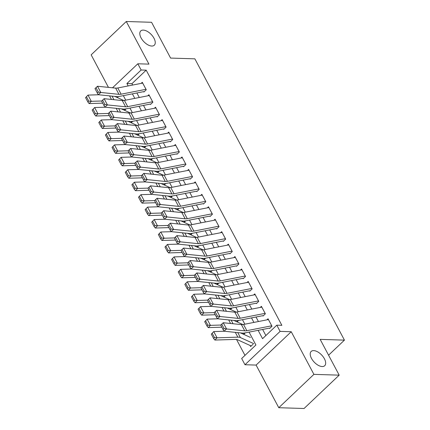 <?xml version="1.0" encoding="UTF-8"?>
<svg xmlns="http://www.w3.org/2000/svg" width="430" height="430" viewBox="0 0 430 430"><rect width="100%" height="100%" fill="white"/><g stroke="black" fill="none" stroke-linecap="round" stroke-linejoin="round"><path stroke-width="0.64" d="M151.763 46.042A9.836 5.155 -133.5 0 1 142.271 39.802A9.836 5.155 -133.5 0 1 140.755 30.944A9.836 5.155 -133.5 0 1 143.292 30.111A9.836 5.155 -133.5 0 1 152.79 36.351A9.836 5.155 -133.5 0 1 154.3 45.209A9.836 5.155 -133.5 0 1 151.763 46.042M322.177 366.543A9.836 5.155 -133.5 0 1 312.685 360.302A9.836 5.155 -133.5 0 1 311.169 351.444A9.836 5.155 -133.5 0 1 313.707 350.611A9.836 5.155 -133.5 0 1 323.204 356.852A9.836 5.155 -133.5 0 1 324.714 365.715A9.836 5.155 -133.5 0 1 322.177 366.543M328.574 355.185L344.435 340.13L194.871 58.835L170.597 58.077L151.57 22.29L126.286 21.5L91.155 54.846L108.446 87.376M344.435 340.13L320.162 339.372L339.189 375.154L304.058 408.5L278.774 407.71L313.905 374.363L291.239 331.734L280.113 331.385L244.982 364.731L241.671 358.507L255.915 344.989L249.072 332.121M291.239 331.734L256.108 365.081L278.774 407.71M256.108 365.081L244.982 364.731M236.511 339.447L244.976 355.368M339.189 375.154L313.905 374.363M143.883 92.02L146.259 89.768L142.287 82.297L141.142 83.382M150.5 104.469L152.876 102.211L148.904 94.745L147.759 95.831M157.117 116.912L159.492 114.659L155.52 107.194L154.381 108.274M163.739 129.36L166.109 127.108L162.142 119.637L160.997 120.722M170.355 141.809L172.731 139.551L168.759 132.085L167.614 133.171M176.972 154.252L179.348 152L175.375 144.534L174.231 145.614M183.588 166.7L185.964 164.448L181.992 156.977L180.853 158.063M190.21 179.143L192.581 176.891L188.614 169.425L187.469 170.511M196.827 191.592L199.203 189.34L195.231 181.874L194.086 182.954M203.444 204.04L205.82 201.788L201.847 194.317L200.702 195.403M210.06 216.483L212.436 214.231L208.464 206.766L207.325 207.851M216.682 228.932L219.053 226.68L215.086 219.214L213.941 220.294M223.299 241.38L225.675 239.128L221.703 231.657L220.558 232.743M229.916 253.824L232.291 251.572L228.319 244.106L227.18 245.191M236.532 266.272L238.908 264.02L234.936 256.554L233.796 257.635M243.154 278.721L245.525 276.469L241.558 268.997L240.413 270.083M249.771 291.164L252.147 288.912L248.174 281.446L247.03 282.531M256.387 303.612L258.763 301.36L254.791 293.889L253.652 294.975M263.01 316.061L265.38 313.809L261.408 306.337L260.268 307.423M250.077 345.483L250.636 346.532L253.007 344.279M243.487 333.094L244.014 334.083L245.304 332.858M236.871 320.646L237.398 321.64L238.688 320.414M230.254 308.197L230.781 309.192L232.071 307.966M223.638 295.754L224.164 296.743L225.454 295.523M217.016 283.305L217.542 284.3L218.832 283.074M210.399 270.857L210.926 271.851L212.216 270.626M203.782 258.414L204.309 259.403L205.599 258.183M197.166 245.965L197.692 246.96L198.982 245.734M190.544 233.517L191.071 234.511L192.361 233.286M183.927 221.074L184.454 222.063L185.744 220.843M177.31 208.625L177.837 209.62L179.127 208.394M170.694 196.177L171.221 197.171L172.511 195.946M164.072 183.734L164.599 184.723L165.889 183.502M157.455 171.285L157.982 172.279L159.272 171.054M150.839 158.837L151.365 159.831L152.655 158.605M144.217 146.393L144.749 147.382L146.033 146.162M137.6 133.945L138.127 134.939L139.417 133.714M130.983 121.496L131.51 122.491L132.8 121.265M118.39 96.551L117.315 97.572M126.183 108.822L124.894 110.042L124.367 109.053M258.129 330.342L262.563 338.679L276.802 325.161L281.86 325.322L146.189 70.165L131.951 83.683L132.677 85.049M136.885 92.971L139.293 97.492M143.507 105.415L145.91 109.94M150.124 117.863L152.526 122.389M156.74 130.311L159.148 134.832M163.357 142.755L165.765 147.28M169.979 155.203L172.382 159.729M176.596 167.652L178.998 172.172M183.212 180.095L185.62 184.62M189.829 192.543L192.237 197.069M196.451 204.992L198.853 209.512M203.067 217.435L205.47 221.961M209.684 229.883L212.092 234.409M216.306 242.332L218.709 246.852M222.923 254.775L225.325 259.301M229.539 267.224L231.947 271.749M236.156 279.672L238.564 284.192M242.778 292.115L245.181 296.641M249.395 304.564L251.797 309.089M256.011 317.012L258.419 321.533M262.628 329.455L265.864 335.545M269.626 328.504L271.997 326.252L268.03 318.786L266.885 319.872M112.526 87.795L137.826 63.78L148.952 64.129L126.286 21.5M137.826 63.78L141.137 70.004L126.893 83.522L128.172 85.93M146.189 70.165L141.137 70.004M276.802 325.161L280.113 331.385M244.858 324.198L242.455 319.673M238.242 311.75L235.839 307.23M231.625 299.302L229.217 294.781M225.008 286.858L222.6 282.333M218.386 274.41L215.984 269.889M211.77 261.961L209.362 257.441M205.153 249.518L202.745 244.993M198.531 237.07L196.128 232.549M191.914 224.627L189.512 220.101M185.298 212.178L182.89 207.652M178.681 199.73L176.273 195.209M172.059 187.286L169.656 182.761M165.442 174.838L163.04 170.312M158.826 162.389L156.418 157.869M152.209 149.946L149.801 145.421M145.587 137.498L143.185 132.972M138.971 125.049L136.568 120.529M132.354 112.606L129.946 108.081M125.737 100.158L123.329 95.632M132.386 93.853L134.789 98.379M139.003 106.301L141.411 110.827M145.62 118.75L148.027 123.27M152.242 131.193L154.644 135.719M158.858 143.642L161.261 148.167M165.475 156.09L167.883 160.61M172.091 168.533L174.499 173.059M178.713 180.982L181.116 185.507M185.33 193.43L187.733 197.95M191.947 205.873L194.355 210.399M198.563 218.322L200.971 222.847M205.185 230.77L207.588 235.291M211.802 243.213L214.204 247.739M218.418 255.662L220.826 260.182M225.035 268.11L227.443 272.631M231.657 280.553L234.06 285.079M238.274 293.002L240.676 297.522M244.89 305.445L247.298 309.971M251.507 317.894L253.915 322.419M131.951 83.683L126.893 83.522M271.749 325.789A5.38 2.145 152 0 0 271.738 325.789L246.847 330.681A7.686 3.064 -28 0 1 244.713 330.826L226.556 328.961L224.003 331.202L242.165 333.067A11.529 4.596 152 0 0 245.363 332.847L269.422 328.122M220.735 325.112L223.245 322.737L226.556 328.961L224.073 328.574L221.756 324.22L220.735 325.112L223.052 329.471L224.073 328.574M268.444 319.565A5.38 2.145 152 0 0 268.427 319.565L243.536 324.457A7.686 3.064 -28 0 1 241.407 324.602L223.245 322.737L221.756 324.22M223.052 329.471L224.003 331.202M211.307 334.137L213.624 338.491L214.495 337.588L212.183 333.234L211.307 334.137L213.742 331.578L224.455 331.25M240.52 332.901L250.421 337.421M212.183 333.234L213.742 331.578L217.048 337.803L237.854 337.158A11.529 4.596 -28 0 1 240.402 337.555L253.727 343.645M214.495 337.588L217.048 337.803L214.866 340.055L213.624 338.491M251.276 345.924A5.38 2.145 -28 0 1 250.695 345.763L237.371 339.678A7.686 3.064 152 0 0 235.667 339.41L214.866 340.055M240.23 318.232L236.919 312.008L261.811 307.122A5.38 2.145 152 0 0 261.811 307.122L265.116 313.341A5.38 2.145 152 0 0 265.116 313.341L240.23 318.232A7.686 3.064 -28 0 1 238.096 318.377L219.94 316.512L217.386 318.754L235.543 320.619A11.529 4.596 152 0 0 238.747 320.404L262.805 315.674M214.119 312.669L216.629 310.293L219.94 316.512L217.451 316.125L215.14 311.771L214.119 312.669L216.435 317.023L217.451 316.125M236.919 312.008A7.686 3.064 -28 0 1 234.785 312.159L216.629 310.293L215.14 311.771M216.435 317.023L217.386 318.754M255.205 294.668A5.38 2.145 152 0 0 255.189 294.674L258.5 300.898A5.38 2.145 152 0 0 258.5 300.898L233.608 305.789A7.686 3.064 -28 0 1 231.48 305.934L213.318 304.069L210.77 306.31L228.927 308.176A11.529 4.596 152 0 0 232.125 307.955L256.183 303.231M207.502 300.221L210.012 297.845L213.318 304.069L210.834 303.682L208.518 299.323L207.502 300.221L209.813 304.58L210.834 303.682M255.189 294.674L230.303 299.565A7.686 3.064 -28 0 1 228.169 299.71L210.012 297.845L208.518 299.323M209.813 304.58L210.77 306.31M251.899 288.449A5.38 2.145 152 0 0 251.883 288.449L226.992 293.341A7.686 3.064 -28 0 1 224.858 293.486L206.701 291.621L204.153 293.862L222.31 295.727A11.529 4.596 152 0 0 225.508 295.507L249.567 290.782M200.88 287.772L203.39 285.396L206.701 291.621L204.218 291.234L201.901 286.88L200.88 287.772L203.197 292.131L204.218 291.234M248.588 282.225A5.38 2.145 152 0 0 248.572 282.225L223.686 287.116A7.686 3.064 -28 0 1 221.552 287.262L203.39 285.396L201.901 286.88M203.197 292.131L204.153 293.862M245.277 276.001A5.38 2.145 152 0 0 245.267 276.001L220.375 280.892A7.686 3.064 -28 0 1 218.241 281.037L200.084 279.172L197.531 281.413L215.693 283.279A11.529 4.596 152 0 0 218.892 283.064L242.95 278.334M194.263 275.329L196.773 272.953L200.084 279.172L197.601 278.785L195.284 274.431L194.263 275.329L196.58 279.683L197.601 278.785M241.972 269.777A5.38 2.145 152 0 0 241.956 269.782L217.064 274.668A7.686 3.064 -28 0 1 214.93 274.818L196.773 272.953L195.284 274.431M196.58 279.683L197.531 281.413M204.691 321.688L207.007 326.042L207.878 325.144L205.561 320.785L204.691 321.688L207.12 319.135L217.838 318.802M233.904 320.452L242.902 324.564M205.561 320.785L207.12 319.135L210.431 325.36L220.714 325.037M207.878 325.144L210.431 325.36L208.249 327.612L207.007 326.042M221.837 327.187L208.249 327.612M244.659 333.476A5.38 2.145 -28 0 1 244.073 333.315L243.573 333.089M198.069 309.24L200.385 313.599L201.261 312.696L198.945 308.342L198.069 309.24L200.504 306.687L211.216 306.353M227.287 308.004L236.285 312.115M198.945 308.342L200.504 306.687L203.815 312.911L214.097 312.594M201.261 312.696L203.815 312.911L201.627 315.163L200.385 313.599M215.22 314.744L201.627 315.163M238.043 321.027A5.38 2.145 -28 0 1 237.457 320.871L236.957 320.64M191.452 296.797L193.769 301.15L194.645 300.248L192.328 295.894L191.452 296.797L193.887 294.244L204.599 293.91M220.665 295.56L229.663 299.667M192.328 295.894L193.887 294.244L197.198 300.462L207.475 300.145M194.645 300.248L197.198 300.462L195.01 302.715L193.769 301.15M208.604 302.295L195.01 302.715M231.421 308.584A5.38 2.145 -28 0 1 230.84 308.423L230.335 308.192M184.835 284.348L187.152 288.702L188.023 287.804L185.712 283.445L184.835 284.348L187.27 281.795L197.983 281.462M214.049 283.112L223.046 287.224M185.712 283.445L187.27 281.795L190.576 288.019L200.858 287.697M188.023 287.804L190.576 288.019L188.394 290.271L187.152 288.702M201.982 289.847L188.394 290.271M224.804 296.136A5.38 2.145 -28 0 1 224.224 295.974L223.718 295.749M213.758 268.449L210.447 262.225L235.339 257.333A5.38 2.145 152 0 0 235.339 257.333L238.645 263.558A5.38 2.145 152 0 0 238.645 263.558L213.758 268.449A7.686 3.064 -28 0 1 211.625 268.594L193.468 266.729L190.915 268.97L209.071 270.835A11.529 4.596 152 0 0 212.275 270.615L236.333 265.89M187.647 262.88L190.157 260.505L193.468 266.729L190.979 266.342L188.668 261.983L187.647 262.88L189.963 267.24L190.979 266.342M210.447 262.225A7.686 3.064 -28 0 1 208.314 262.37L190.157 260.505L188.668 261.983M189.963 267.24L190.915 268.97M178.219 271.9L180.535 276.259L181.406 275.356L179.09 271.002L178.219 271.9L180.648 269.347L191.361 269.013M207.432 270.663L216.43 274.775M179.09 271.002L180.648 269.347L183.959 275.571L194.242 275.254M181.406 275.356L183.959 275.571L181.772 277.823L180.535 276.259M195.365 277.404L181.772 277.823M218.187 283.687A5.38 2.145 -28 0 1 217.601 283.531L217.102 283.3M228.733 244.885A5.38 2.145 152 0 0 228.717 244.885L232.028 251.109A5.38 2.145 152 0 0 232.028 251.109L207.136 256A7.686 3.064 -28 0 1 205.008 256.146L186.846 254.28L184.298 256.522L202.455 258.387A11.529 4.596 152 0 0 205.653 258.167L229.711 253.442M181.025 250.432L183.54 248.056L186.846 254.28L184.362 253.893L182.046 249.54L181.025 250.432L183.341 254.791L184.362 253.893M228.717 244.885L203.831 249.776A7.686 3.064 -28 0 1 201.697 249.921L183.54 248.056L182.046 249.54M183.341 254.791L184.298 256.522M171.597 259.457L173.913 263.81L174.79 262.913L172.473 258.554L171.597 259.457L174.032 256.903L184.744 256.57M200.815 258.22L209.808 262.327M172.473 258.554L174.032 256.903L177.343 263.122L187.625 262.805M174.79 262.913L177.343 263.122L175.155 265.38L173.913 263.81M188.749 264.955L175.155 265.38M211.571 271.244A5.38 2.145 -28 0 1 210.985 271.083L210.485 270.852M225.427 238.661A5.38 2.145 152 0 0 225.411 238.661L200.52 243.552A7.686 3.064 -28 0 1 198.386 243.697L180.229 241.832L177.681 244.073L195.838 245.939A11.529 4.596 152 0 0 199.036 245.724L223.095 240.993M174.408 237.989L176.918 235.613L180.229 241.832L177.746 241.445L175.429 237.091L174.408 237.989L176.725 242.343L177.746 241.445M222.117 232.436A5.38 2.145 152 0 0 222.1 232.442L197.214 237.333A7.686 3.064 -28 0 1 195.08 237.478L176.918 235.613L175.429 237.091M176.725 242.343L177.681 244.073M164.98 247.008L167.297 251.367L168.173 250.464L165.856 246.105L164.98 247.008L167.415 244.455L178.127 244.122M194.193 245.772L203.191 249.884M165.856 246.105L167.415 244.455L170.726 250.679L181.003 250.357M168.173 250.464L170.726 250.679L168.538 252.931L167.297 251.367M182.132 252.507L168.538 252.931M204.949 258.796A5.38 2.145 -28 0 1 204.368 258.634L203.863 258.409M218.805 226.212A5.38 2.145 152 0 0 218.795 226.218L193.903 231.109A7.686 3.064 -28 0 1 191.769 231.254L173.612 229.389L171.059 231.63L189.221 233.495A11.529 4.596 152 0 0 192.42 233.275L216.478 228.55M167.791 225.54L170.301 223.165L173.612 229.389L171.129 229.002L168.813 224.643L167.791 225.54L170.108 229.9L171.129 229.002M215.5 219.988A5.38 2.145 152 0 0 215.484 219.993L190.592 224.885A7.686 3.064 -28 0 1 188.458 225.03L170.301 223.165L168.813 224.643M170.108 229.9L171.059 231.63M158.364 234.56L160.68 238.919L161.551 238.016L159.234 233.662L158.364 234.56L160.799 232.006L171.511 231.673M187.577 233.323L196.575 237.435M159.234 233.662L160.799 232.006L164.104 238.231L174.386 237.914M161.551 238.016L164.104 238.231L161.922 240.483L160.68 238.919M175.51 240.064L161.922 240.483M198.332 246.347A5.38 2.145 -28 0 1 197.746 246.191L197.246 245.96M187.286 218.66L183.975 212.436L208.867 207.545A5.38 2.145 152 0 0 208.867 207.545L212.173 213.769A5.38 2.145 152 0 0 212.173 213.769L187.286 218.66A7.686 3.064 -28 0 1 185.153 218.805L166.99 216.94L164.443 219.182L182.6 221.047A11.529 4.596 152 0 0 185.803 220.826L209.856 216.102M161.175 213.092L163.685 210.716L166.99 216.94L164.507 216.553L162.191 212.2L161.175 213.092L163.491 217.451L164.507 216.553M183.975 212.436A7.686 3.064 -28 0 1 181.842 212.581L163.685 210.716L162.191 212.2M163.491 217.451L164.443 219.182M151.747 222.117L154.064 226.47L154.934 225.573L152.618 221.213L151.747 222.117L154.176 219.563L164.889 219.23M180.96 220.88L189.958 224.987M152.618 221.213L154.176 219.563L157.487 225.782L167.77 225.465M154.934 225.573L157.487 225.782L155.3 228.04L154.064 226.47M168.893 227.615L155.3 228.04M191.715 233.904A5.38 2.145 -28 0 1 191.13 233.743L190.63 233.511M202.261 195.096A5.38 2.145 152 0 0 202.245 195.102L205.556 201.321A5.38 2.145 152 0 0 205.556 201.321L180.665 206.212A7.686 3.064 -28 0 1 178.536 206.357L160.374 204.492L157.826 206.733L175.983 208.598A11.529 4.596 152 0 0 179.181 208.383L203.239 203.653M154.553 200.649L157.068 198.273L160.374 204.492L157.891 204.105L155.574 199.751L154.553 200.649L156.869 205.002L157.891 204.105M202.245 195.102L177.359 199.993A7.686 3.064 -28 0 1 175.225 200.138L157.068 198.273L155.574 199.751M156.869 205.002L157.826 206.733M145.125 209.668L147.442 214.027L148.318 213.124L146.001 208.765L145.125 209.668L147.56 207.115L158.272 206.782M174.344 208.432L183.336 212.544M146.001 208.765L147.56 207.115L150.871 213.339L161.153 213.017M148.318 213.124L150.871 213.339L148.683 215.591L147.442 214.027M162.277 215.167L148.683 215.591M185.094 221.455A5.38 2.145 -28 0 1 184.513 221.294L184.013 221.068M198.95 188.872A5.38 2.145 152 0 0 198.939 188.877L174.048 193.769A7.686 3.064 -28 0 1 171.914 193.914L153.757 192.049L151.209 194.29L169.366 196.155A11.529 4.596 152 0 0 172.564 195.935L196.623 191.21M147.936 188.2L150.446 185.825L153.757 192.049L151.274 191.662L148.957 187.303L147.936 188.2L150.253 192.559L151.274 191.662M195.645 182.648A5.38 2.145 152 0 0 195.628 182.653L170.742 187.544A7.686 3.064 -28 0 1 168.608 187.69L150.446 185.825L148.957 187.303M150.253 192.559L151.209 194.29M138.508 197.22L140.825 201.579L141.701 200.676L139.385 196.322L138.508 197.22L140.943 194.666L151.656 194.333M167.721 195.983L176.719 200.095M139.385 196.322L140.943 194.666L144.249 200.891L154.531 200.573M141.701 200.676L144.249 200.891L142.067 203.143L140.825 201.579M155.66 202.724L142.067 203.143M178.477 209.007A5.38 2.145 -28 0 1 177.896 208.851L177.391 208.62M192.334 176.429A5.38 2.145 152 0 0 192.317 176.429L167.431 181.32A7.686 3.064 -28 0 1 165.297 181.465L147.141 179.6L144.588 181.842L162.75 183.707A11.529 4.596 152 0 0 165.948 183.492L190.006 178.762M141.32 175.757L143.83 173.376L147.141 179.6L144.657 179.213L142.341 174.859L141.32 175.757L143.636 180.111L144.657 179.213M189.028 170.205A5.38 2.145 152 0 0 189.012 170.205L164.12 175.096A7.686 3.064 -28 0 1 161.986 175.241L143.83 173.376L142.341 174.859M143.636 180.111L144.588 181.842M131.892 184.776L134.208 189.13L135.079 188.232L132.762 183.873L131.892 184.776L134.327 182.223L145.039 181.89M161.105 183.54L170.103 187.647M132.762 183.873L134.327 182.223L137.632 188.442L147.915 188.125M135.079 188.232L137.632 188.442L135.45 190.7L134.208 189.13M149.038 190.275L135.45 190.7M171.86 196.564A5.38 2.145 -28 0 1 171.274 196.402L170.775 196.171M160.815 168.872L157.504 162.653L182.395 157.762A5.38 2.145 152 0 0 182.395 157.762L185.701 163.98A5.38 2.145 152 0 0 185.701 163.98L160.815 168.872A7.686 3.064 -28 0 1 158.681 169.017L140.519 167.152L137.971 169.393L156.128 171.258A11.529 4.596 152 0 0 159.331 171.043L183.384 166.313M134.703 163.309L137.213 160.933L140.519 167.152L138.035 166.77L135.719 162.411L134.703 163.309L137.019 167.662L138.035 166.77M157.504 162.653A7.686 3.064 -28 0 1 155.37 162.798L137.213 160.933L135.719 162.411M137.019 167.662L137.971 169.393M125.275 172.328L127.592 176.687L128.463 175.784L126.146 171.425L125.275 172.328L127.705 169.775L138.417 169.441M154.488 171.092L163.486 175.203M126.146 171.425L127.705 169.775L131.016 175.999L141.298 175.676M128.463 175.784L131.016 175.999L128.828 178.251L127.592 176.687M142.421 177.826L128.828 178.251M165.244 184.115A5.38 2.145 -28 0 1 164.658 183.959L164.158 183.728M179.1 151.532A5.38 2.145 152 0 0 179.084 151.537L154.193 156.429A7.686 3.064 -28 0 1 152.064 156.574L133.902 154.709L131.354 156.95L149.511 158.815A11.529 4.596 152 0 0 152.709 158.595L176.768 153.87M128.081 150.86L130.596 148.484L133.902 154.709L131.419 154.322L129.102 149.963L128.081 150.86L130.397 155.219L131.419 154.322M175.789 145.308A5.38 2.145 152 0 0 175.773 145.313L150.887 150.204A7.686 3.064 -28 0 1 148.753 150.35L130.596 148.484L129.102 149.963M130.397 155.219L131.354 156.95M118.653 159.879L120.97 164.238L121.846 163.335L119.529 158.982L118.653 159.879L121.088 157.326L131.8 156.993M147.872 158.643L156.864 162.755M119.529 158.982L121.088 157.326L124.399 163.55L134.681 163.233M121.846 163.335L124.399 163.55L122.211 165.803L120.97 164.238M135.805 165.383L122.211 165.803M158.622 171.667A5.38 2.145 -28 0 1 158.041 171.511L157.536 171.28M172.478 139.089A5.38 2.145 152 0 0 172.468 139.089L147.576 143.98A7.686 3.064 -28 0 1 145.442 144.125L127.285 142.26L124.738 144.501L142.894 146.367A11.529 4.596 152 0 0 146.093 146.152L170.151 141.422M121.464 138.417L123.974 136.036L127.285 142.26L124.802 141.873L122.485 137.519L121.464 138.417L123.781 142.771L124.802 141.873M169.173 132.865A5.38 2.145 152 0 0 169.157 132.865L144.265 137.756A7.686 3.064 -28 0 1 142.136 137.901L123.974 136.036L122.485 137.519M123.781 142.771L124.738 144.501M112.036 147.436L114.353 151.79L115.229 150.892L112.913 146.533L112.036 147.436L114.471 144.883L125.184 144.55M141.25 146.2L150.247 150.306M112.913 146.533L114.471 144.883L117.777 151.102L128.059 150.785M115.229 150.892L117.777 151.102L115.595 153.359L114.353 151.79M129.188 152.935L115.595 153.359M152.005 159.224A5.38 2.145 -28 0 1 151.424 159.062L150.919 158.837M165.862 126.64A5.38 2.145 152 0 0 165.846 126.646L140.959 131.532A7.686 3.064 -28 0 1 138.825 131.677L120.669 129.812L118.116 132.053L136.278 133.923A11.529 4.596 152 0 0 139.476 133.703L163.534 128.973M114.848 125.969L117.358 123.593L120.669 129.812L118.185 129.43L115.869 125.071L114.848 125.969L117.164 130.322L118.185 129.43M162.556 120.416A5.38 2.145 152 0 0 162.54 120.421L137.648 125.313A7.686 3.064 -28 0 1 135.514 125.458L117.358 123.593L115.869 125.071M117.164 130.322L118.116 132.053M105.42 134.988L107.736 139.347L108.607 138.444L106.291 134.085L105.42 134.988L107.855 132.435L118.567 132.101M134.633 133.751L143.631 137.863M106.291 134.085L107.855 132.435L111.16 138.659L121.443 138.336M108.607 138.444L111.16 138.659L108.978 140.911L107.736 139.347M122.566 140.486L108.978 140.911M145.388 146.775A5.38 2.145 -28 0 1 144.802 146.619L144.303 146.388M155.934 107.968A5.38 2.145 152 0 0 155.923 107.973L159.229 114.197A5.38 2.145 152 0 0 159.229 114.197L134.343 119.088A7.686 3.064 -28 0 1 132.209 119.234L114.047 117.368L111.499 119.61L129.656 121.475A11.529 4.596 152 0 0 132.859 121.255L156.912 116.53M108.231 113.52L110.741 111.144L114.047 117.368L111.563 116.981L109.247 112.622L108.231 113.52L110.548 117.879L111.563 116.981M155.923 107.973L131.032 112.864A7.686 3.064 -28 0 1 128.898 113.009L110.741 111.144L109.247 112.622M110.548 117.879L111.499 119.61M98.803 122.539L101.114 126.898L101.991 125.995L99.674 121.642L98.803 122.539L101.233 119.986L111.945 119.653M128.016 121.303L137.014 125.415M99.674 121.642L101.233 119.986L104.544 126.21L114.826 125.893M101.991 125.995L104.544 126.21L102.356 128.463L101.114 126.898M115.95 128.043L102.356 128.463M138.772 134.327A5.38 2.145 -28 0 1 138.186 134.171L137.686 133.94M149.317 95.524A5.38 2.145 152 0 0 149.301 95.524L152.612 101.749A5.38 2.145 152 0 0 152.612 101.749L127.721 106.64A7.686 3.064 -28 0 1 125.592 106.785L107.43 104.92L104.882 107.161L123.039 109.026A11.529 4.596 152 0 0 126.237 108.811L150.296 104.081M101.609 101.077L104.124 98.696L107.43 104.92L104.947 104.533L102.63 100.179L101.609 101.077L103.926 105.431L104.947 104.533M149.301 95.524L124.415 100.416A7.686 3.064 -28 0 1 122.281 100.561L104.124 98.696L102.63 100.179M103.926 105.431L104.882 107.161M92.181 110.096L94.498 114.45L95.374 113.552L93.057 109.193L92.181 110.096L94.616 107.543L105.329 107.21M121.4 108.86L130.392 112.966M93.057 109.193L94.616 107.543L97.927 113.762L108.209 113.445M95.374 113.552L97.927 113.762L95.739 116.019L94.498 114.45M109.333 115.595L95.739 116.019M132.15 121.883A5.38 2.145 -28 0 1 131.569 121.722L131.064 121.496M146.006 89.3A5.38 2.145 152 0 0 145.996 89.306L121.104 94.192A7.686 3.064 -28 0 1 118.97 94.342L100.813 92.471L98.26 94.718L116.422 96.583A11.529 4.596 152 0 0 119.621 96.363L143.679 91.633M94.992 88.628L97.502 86.253L100.813 92.471L98.33 92.09L96.014 87.731L94.992 88.628L97.309 92.982L98.33 92.09M142.701 83.076A5.38 2.145 152 0 0 142.685 83.081L117.793 87.973A7.686 3.064 -28 0 1 115.665 88.118L97.502 86.253L96.014 87.731M97.309 92.982L98.26 94.718M85.565 97.648L87.881 102.007L88.757 101.104L86.441 96.745L85.565 97.648L87.999 95.094L98.712 94.761M114.778 96.411L123.775 100.523M86.441 96.745L87.999 95.094L91.305 101.319L101.587 100.996M88.757 101.104L91.305 101.319L89.123 103.571L87.881 102.007M102.716 103.146L89.123 103.571M125.533 109.435A5.38 2.145 -28 0 1 124.953 109.279L124.447 109.048M246.847 330.681L243.536 324.457M244.713 330.826L241.407 324.602M271.738 325.789L268.427 319.565M235.307 332.363L237.854 337.158M237.779 332.616L240.402 337.555M238.096 318.377L234.785 312.159M233.608 305.789L230.303 299.565M231.48 305.934L228.169 299.71M226.992 293.341L223.686 287.116M224.858 293.486L221.552 287.262M251.883 288.449L248.572 282.225M220.375 280.892L217.064 274.668M218.241 281.037L214.93 274.818M245.267 276.001L241.956 269.782M228.685 319.915L230.587 323.489M231.157 320.173L233.06 323.747M222.068 307.471L223.971 311.046M224.541 307.724L226.443 311.298M215.451 295.023L217.349 298.597M217.924 295.276L219.821 298.85M208.829 282.575L210.732 286.149M211.307 282.833L213.205 286.407M211.625 268.594L208.314 262.37M202.213 270.131L204.116 273.706M204.685 270.384L206.588 273.958M207.136 256L203.831 249.776M205.008 256.146L201.697 249.921M195.596 257.683L197.499 261.257M198.069 257.935L199.971 261.51M200.52 243.552L197.214 237.333M198.386 243.697L195.08 237.478M225.411 238.661L222.1 232.442M188.98 245.234L190.877 248.814M191.452 245.492L193.35 249.067M193.903 231.109L190.592 224.885M191.769 231.254L188.458 225.03M218.795 226.218L215.484 219.993M182.358 232.791L184.26 236.366M184.835 233.044L186.733 236.618M185.153 218.805L181.842 212.581M175.741 220.343L177.644 223.917M178.213 220.595L180.116 224.17M180.665 206.212L177.359 199.993M178.536 206.357L175.225 200.138M169.124 207.894L171.027 211.474M171.597 208.152L173.5 211.727M174.048 193.769L170.742 187.544M171.914 193.914L168.608 187.69M198.939 188.877L195.628 182.653M162.508 195.451L164.405 199.025M164.98 195.704L166.878 199.278M167.431 181.32L164.12 175.096M165.297 181.465L161.986 175.241M192.317 176.429L189.012 170.205M155.886 183.003L157.788 186.577M158.358 183.255L160.261 186.83M158.681 169.017L155.37 162.798M149.269 170.554L151.172 174.134M151.742 170.812L153.644 174.386M154.193 156.429L150.887 150.204M152.064 156.574L148.753 150.35M179.084 151.537L175.773 145.313M142.652 158.111L144.555 161.685M145.125 158.364L147.028 161.938M147.576 143.98L144.265 137.756M145.442 144.125L142.136 137.901M172.468 139.089L169.157 132.865M136.036 145.662L137.933 149.237M138.508 145.915L140.406 149.495M140.959 131.532L137.648 125.313M138.825 131.677L135.514 125.458M165.846 126.646L162.54 120.421M129.414 133.214L131.317 136.794M131.886 133.472L133.789 137.046M134.343 119.088L131.032 112.864M132.209 119.234L128.898 113.009M122.797 120.771L124.7 124.345M125.27 121.023L127.172 124.598M127.721 106.64L124.415 100.416M125.592 106.785L122.281 100.561M116.181 108.322L118.083 111.897M118.653 108.575L120.556 112.155M121.104 94.192L117.793 87.973M118.97 94.342L115.665 88.118M145.996 89.306L142.685 83.081M109.564 95.874L111.461 99.454M112.036 96.132L113.934 99.706"/></g></svg>
